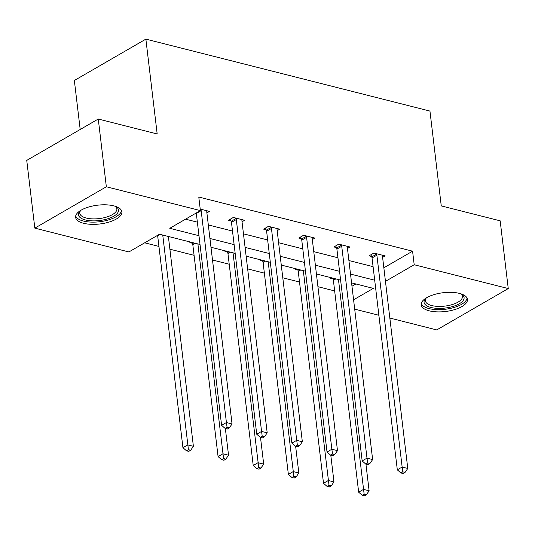 <?xml version="1.0" encoding="UTF-8"?>
<svg xmlns="http://www.w3.org/2000/svg" width="535" height="535" viewBox="0 0 535 535"><rect width="100%" height="100%" fill="white"/><g stroke="black" fill="none" stroke-linecap="round" stroke-linejoin="round"><path stroke-width="0.8" d="M113.821 205.861A23.293 9.463 -6.8 0 1 121.873 211.82A23.293 9.463 -6.8 0 1 108.919 222.119A23.293 9.463 -6.8 0 1 83.667 223.296A23.293 9.463 -6.8 0 1 75.616 217.337A23.293 9.463 -6.8 0 1 88.569 207.045A23.293 9.463 -6.8 0 1 113.821 205.861M459.411 293.387A23.293 9.463 -6.8 0 1 467.456 299.353A23.293 9.463 -6.8 0 1 454.509 309.645A23.293 9.463 -6.8 0 1 429.257 310.828A23.293 9.463 -6.8 0 1 421.205 304.863A23.293 9.463 -6.8 0 1 434.152 294.571A23.293 9.463 -6.8 0 1 459.411 293.387M80.197 129.483L74.352 80.491L145.868 39.129L429.953 111.079L441.261 205.908L500.171 220.828L508.25 288.559L436.734 329.921L389.841 318.044M378.88 315.269L354.698 309.143M144.677 242.816L158.935 246.421M169.896 249.203L194.078 255.329M212.502 259.99L229.221 264.23M247.645 268.891L264.37 273.131M282.794 277.792L299.513 282.032M317.937 286.693L334.656 290.933M200.03 244.488L159.517 234.23L128.881 251.952L34.828 228.131L106.345 186.762L200.398 210.589L169.762 228.305L198.98 235.708M106.345 186.762L98.266 119.031L26.75 160.393L34.828 228.131M242.027 221.771L244.582 220.293L233.32 217.444L228.485 220.239L231.006 220.875M312.32 239.573L314.874 238.095L303.606 235.246L298.777 238.042L301.299 238.677M382.605 257.375L385.16 255.904L373.898 253.048L369.063 255.844L371.584 256.479M185.558 219.169L197.361 222.159M208.322 224.934L232.511 231.06M243.465 233.835L267.654 239.961M278.608 242.736L302.797 248.862M313.757 251.637L337.939 257.763M348.9 260.538L373.089 266.664M383.849 267.808L412.579 251.189L198.786 197.04L200.398 210.589M347.462 248.474L350.017 246.996L338.755 244.147L333.92 246.943L336.441 247.578M277.17 230.672L279.725 229.194L268.463 226.345L263.628 229.14L266.149 229.776M206.885 212.87L209.439 211.392L200.217 209.058M98.266 119.031L157.176 133.951L145.868 39.129M412.579 251.189L414.19 264.738L508.25 288.559M353.582 299.794L373.316 288.378L351.562 282.875M340.608 280.099L316.419 273.974M305.458 271.198L281.276 265.072M270.315 262.297L246.127 256.165M235.173 253.389L210.984 247.264M385.467 281.356L414.19 264.738M209.941 238.483L234.123 244.609M245.083 247.384L269.265 253.51M280.226 256.285L304.415 262.411M315.369 265.186L339.558 271.312M350.512 274.087L374.701 280.213M351.963 286.245L355.902 283.971M192.353 243.231L189.831 242.596L190.654 242.114M227.495 252.132L224.974 251.497L225.797 251.022M262.638 261.033L260.117 260.398L260.946 259.923M297.781 269.941L295.26 269.299L296.089 268.824M332.93 278.842L330.409 278.2L331.232 277.725M376.881 255.168L372.046 257.964L397.311 469.83L402.146 467.035L376.881 255.168A2.983 1.979 60 0 0 376.6 254.118L376.419 253.684M402.802 471.823L400.869 472.94L403.122 473.515L405.055 472.398L402.802 471.823L402.146 467.035L407.777 468.466L382.512 256.599A2.983 1.979 60 0 1 382.552 255.623L382.639 255.262M372.046 257.964A2.983 1.979 60 0 0 371.765 256.914L370.875 254.794M397.311 469.83L400.869 472.94M405.055 472.398L407.777 468.466M332.609 278.073L333.111 279.27A2.983 1.979 -120 0 1 333.392 280.32L358.657 492.187L363.486 489.391L369.117 490.822L365.933 464.092M338.468 279.558L364.148 494.186L362.215 495.303L364.469 495.871L366.401 494.755L364.148 494.186M369.117 490.822L366.401 494.755M362.215 495.303L358.657 492.187M341.738 246.267L336.903 249.063L362.168 460.929L366.997 458.134L341.738 246.267A2.983 1.979 60 0 0 341.45 245.217L341.27 244.783M367.659 462.922L365.726 464.039L367.98 464.614L369.912 463.497L367.659 462.922L366.997 458.134L372.634 459.558L347.369 247.692A2.983 1.979 60 0 1 347.409 246.722L347.496 246.361M336.903 249.063A2.983 1.979 60 0 0 336.622 248.013L335.733 245.893M362.168 460.929L365.726 464.039M369.912 463.497L372.634 459.558M306.588 237.366L301.76 240.161L327.025 452.028L331.854 449.233L306.588 237.366A2.983 1.979 60 0 0 306.308 236.316L306.127 235.881M332.516 454.021L330.583 455.138L332.837 455.713L334.77 454.589L332.516 454.021L331.854 449.233L337.485 450.657L312.226 238.791A2.983 1.979 60 0 1 312.266 237.821L312.353 237.46M301.76 240.161A2.983 1.979 60 0 0 301.479 239.112L300.59 236.992M327.025 452.028L330.583 455.138M334.77 454.589L337.485 450.657M297.46 269.172L297.962 270.369A2.983 1.979 -120 0 1 298.249 271.419L323.508 483.286L328.343 480.49L333.974 481.921L330.79 455.191M303.318 270.656L329.005 485.278L327.072 486.402L329.326 486.97L331.259 485.854L329.005 485.278M333.974 481.921L331.259 485.854M327.072 486.402L323.508 483.286M262.317 260.271L262.819 261.468A2.983 1.979 -120 0 1 263.1 262.518L288.365 474.385L293.2 471.589L298.831 473.02L295.641 446.29M268.175 261.749L293.855 476.377L291.923 477.501L294.176 478.069L296.109 476.952L293.855 476.377M298.831 473.02L296.109 476.952M291.923 477.501L288.365 474.385M460.976 293.842A20.156 8.185 -6.8 0 1 461.571 294.19A20.156 8.185 -6.8 0 1 463.765 299.506A20.156 8.185 -6.8 0 1 440.379 308.401A20.156 8.185 -6.8 0 1 424.382 300.376A20.156 8.185 -6.8 0 1 425.713 298.463A20.156 8.185 -6.8 0 1 426.208 297.988M426.315 297.921A18.665 7.577 173.2 0 0 425.679 298.991A18.665 7.577 173.2 0 0 425.378 300.797A18.665 7.577 173.2 0 0 442.639 306.321A18.665 7.577 173.2 0 0 462.146 298.182A18.665 7.577 173.2 0 0 462.441 296.377A18.665 7.577 173.2 0 0 460.862 293.802M421.286 303.492A23.139 9.403 173.2 0 0 443.515 309.451A23.139 9.403 173.2 0 0 466.68 299.439A23.139 9.403 173.2 0 0 467.062 298.035M115.393 206.309A20.156 8.185 -6.8 0 1 115.981 206.657A20.156 8.185 -6.8 0 1 118.181 211.974A20.156 8.185 -6.8 0 1 94.789 220.875A20.156 8.185 -6.8 0 1 78.792 212.85A20.156 8.185 -6.8 0 1 80.13 210.937A20.156 8.185 -6.8 0 1 80.624 210.456M80.725 210.395A18.665 7.577 173.2 0 0 80.09 211.459A18.665 7.577 173.2 0 0 79.795 213.264A18.665 7.577 173.2 0 0 97.056 218.788A18.665 7.577 173.2 0 0 116.556 210.65A18.665 7.577 173.2 0 0 116.857 208.844A18.665 7.577 173.2 0 0 115.279 206.276M75.696 215.966A23.139 9.403 173.2 0 0 97.925 221.918A23.139 9.403 173.2 0 0 121.097 211.907A23.139 9.403 173.2 0 0 121.472 210.502M271.446 228.465L266.617 231.26L291.876 443.127L296.711 440.332L271.446 228.465A2.983 1.979 60 0 0 271.165 227.415L270.984 226.98M297.373 445.12L295.44 446.237L297.687 446.812L299.627 445.688L297.373 445.12L296.711 440.332L302.342 441.756L277.076 229.889A2.983 1.979 60 0 1 277.123 228.92L277.21 228.559M266.617 231.26A2.983 1.979 60 0 0 266.33 230.21L265.447 228.091M291.876 443.127L295.44 446.237M299.627 445.688L302.342 441.756M227.174 251.37L227.676 252.567A2.983 1.979 -120 0 1 227.957 253.617L253.222 465.483L258.051 462.688L263.688 464.119L260.498 437.389M233.033 252.848L258.713 467.476L256.78 468.6L259.034 469.168L260.966 468.051L258.713 467.476M263.688 464.119L260.966 468.051M256.78 468.6L253.222 465.483M236.303 219.564L231.468 222.359L256.733 434.226L261.568 431.431L236.303 219.564A2.983 1.979 60 0 0 236.022 218.514L235.841 218.079M262.224 436.219L260.291 437.336L262.545 437.911L264.477 436.787L262.224 436.219L261.568 431.431L267.199 432.855L241.934 220.988A2.983 1.979 60 0 1 241.974 220.019L242.061 219.658M231.468 222.359A2.983 1.979 60 0 0 231.187 221.309L230.297 219.189M256.733 434.226L260.291 437.336M264.477 436.787L267.199 432.855M192.032 242.462L192.533 243.666A2.983 1.979 -120 0 1 192.814 244.716L218.079 456.582L222.908 453.787L228.539 455.218L225.355 428.488M197.89 243.947L223.57 458.575L221.637 459.699L223.891 460.267L225.823 459.15L223.57 458.575M228.539 455.218L225.823 459.15M221.637 459.699L218.079 456.582M201.16 210.663L196.325 213.458L221.59 425.325L226.419 422.53L201.16 210.663A2.983 1.979 60 0 0 200.872 209.613L200.692 209.178M227.081 427.318L225.148 428.435L227.402 429.003L229.334 427.886L227.081 427.318L226.419 422.53L232.056 423.954L206.791 212.087A2.983 1.979 60 0 1 206.831 211.118L206.918 210.757M196.325 213.458A2.983 1.979 60 0 0 196.238 212.99M221.59 425.325L225.148 428.435M229.334 427.886L232.056 423.954M157.584 235.353A2.983 1.979 -120 0 1 157.671 235.815L182.93 447.681L187.765 444.886L193.396 446.317L168.378 236.477M162.74 235.046L188.427 449.674L186.494 450.791L188.748 451.366L190.681 450.249L188.427 449.674M193.396 446.317L190.681 450.249M186.494 450.791L182.93 447.681M376.6 254.118L371.765 256.914M333.111 279.27L334.395 278.528M333.392 280.32L335.86 278.895M341.45 245.217L336.622 248.013M306.308 236.316L301.479 239.112M297.962 270.369L299.252 269.62M298.249 271.419L300.717 269.994M262.819 261.468L264.109 260.719M263.1 262.518L265.574 261.093M271.165 227.415L266.33 230.21M227.676 252.567L228.967 251.818M227.957 253.617L230.424 252.192M236.022 218.514L231.187 221.309M192.533 243.666L193.817 242.917M192.814 244.716L195.282 243.291M200.872 209.613L200.317 209.934M157.671 235.815L160.139 234.39"/></g></svg>

